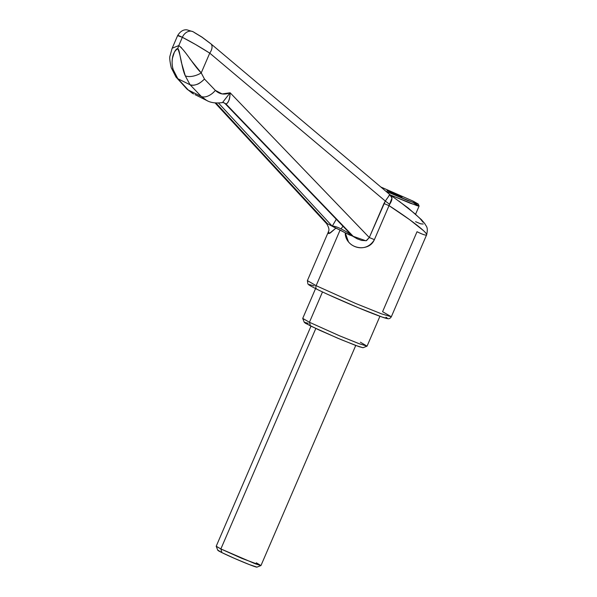 <?xml version="1.0" encoding="UTF-8"?>
<svg xmlns="http://www.w3.org/2000/svg" width="597" height="597" viewBox="0 0 597 597"><rect width="100%" height="100%" fill="white"/><g stroke="black" fill="none" stroke-linecap="round" stroke-linejoin="round"><path stroke-width="0.9" d="M189.674 58.566L201.226 72.901L209.741 53.133L385.326 201.062L209.741 53.133L201.226 72.901L204.48 79.073L215.36 90.393L222.114 93.93L230.136 92.774L369.297 237.539L385.326 201.062L389.804 194.689L391.975 198.107L389.028 205.637C410.005 219.077 427.989 233.039 426.616 234.815C426.124 235.643 422.922 234.614 417.027 231.718L382.58 311.701L391.326 316.768L381.625 313.888L355.581 303.425L316.126 285.679A3.045 2.373 116.3 0 0 316.977 289.276A3.045 2.373 116.3 0 0 317.141 289.344A3.045 2.373 -63.7 0 1 316.977 289.276A3.045 2.373 -63.7 0 1 316.126 285.679L355.581 303.425L381.625 313.888L391.326 316.768C390.296 318.365 389.095 318.999 387.729 318.656C386.513 318.537 384.267 318 373.021 313.679C356.76 307.388 329.678 295.597 316.992 289.284C308.306 284.888 308.545 284.642 307.91 283.948L307.388 280.612L316.126 285.679L340.103 230.024L316.126 285.679L307.388 280.612L328.447 231.711M336.283 219.271L332.253 226.188C333.977 225.942 336.909 226.838 341.066 228.882A43.536 7.589 39 0 1 351.103 234.688A43.536 7.589 -141 0 0 341.066 228.882L342.969 226.226L341.066 228.882A43.536 7.589 -141 0 0 332.253 226.188L336.275 219.263M390.348 194.973L408.094 207.943L421.43 219.666L424.877 223.741C426.042 226.464 428.489 226.763 426.616 234.815L391.326 316.768M426.191 235.084C427.422 235.031 426.504 233.539 423.445 230.606L409.632 219.659L389.028 205.637L374.386 239.651C372.856 243.151 370.327 245.524 366.812 246.762C363.461 247.934 360.036 248.031 356.528 247.054C353.155 246.121 350.469 244.374 348.469 241.822L345.245 232.815L340.103 230.024L335.857 228.181L330.395 232.89C328.895 233.718 328.126 233.755 328.081 233.002L328.387 231.852C327.783 231.666 330.947 230.763 326.589 223.636L215.405 102.938L326.372 223.062M327.395 223.666L349.252 234.852L353.208 236.322L225.263 103.654L352.469 236.061L357.178 238.807L361.566 240.427L366.2 240.688L369.297 237.539L230.136 92.774C224.368 95.095 219.45 94.296 215.36 90.393A12.186 6.977 136.1 0 1 201.316 96.468L190.047 84.744L177.816 78.707L188.279 90.028L201.316 96.468L188.279 90.028L193.562 93.983L188.279 90.028L177.816 78.707L190.07 84.759L185.286 75.834L181.361 62.312L179.921 55.081C179.294 51.282 178.593 49.178 177.816 48.775C176.913 48.35 175.749 49.529 174.324 52.32L172.526 57.954C171.764 62.275 172.033 66.267 173.331 69.924L177.816 78.707L173.331 69.924C170.817 62.76 172.078 51.767 177.816 48.775C181.197 56.267 181.689 68.118 185.286 75.834L190.047 84.744L201.316 96.468L206.823 100.535L201.316 96.468A12.186 6.977 -43.9 0 0 215.36 90.393L204.48 79.073C201.002 82.311 198.502 84.073 196.98 84.356C194.062 85.431 191.756 85.565 190.07 84.759C194.495 86.087 199.301 84.192 204.48 79.073L201.226 72.901A12.186 5.806 159.6 0 1 185.286 75.834A12.186 5.806 -20.4 0 0 201.226 72.901C193.659 65.528 185.667 50.857 178.794 45.559L181.525 47.745M353.178 236.315L365.857 240.748M385.968 317.231C387.326 318.059 387.669 318.462 387.013 318.432L382.14 317.059L358.401 307.768L328.663 294.799M310.336 285.747C308.977 284.911 308.634 284.508 309.291 284.538L314.164 285.911M398.968 201.114L414.878 213.696L420.198 218.718L423.064 222.271M423.221 224.024L420.654 223.823L415.594 221.688M194.212 32.477L201.92 37.148L210.084 43.275A9.142 5.343 130.1 0 1 210.808 43.753A9.142 5.343 130.1 0 1 209.741 53.133L195.48 44.454L182.354 37.305L178.794 45.559L182.354 37.305C179.107 35.708 177.555 35.163 177.697 35.671L182.354 37.305A9.142 7.127 -63.7 0 1 192.913 31.648A9.142 7.127 -63.7 0 1 194.212 32.477M327.469 223.703L215.942 102.983L327.469 223.703L335.857 228.181L329.514 233.323L328.395 231.852M192.913 31.648A9.142 7.127 116.3 0 0 182.354 37.305C190.734 41.574 199.861 46.85 209.741 53.133A9.142 5.343 -49.9 0 0 210.808 43.753M389.647 194.667L389.804 194.689C392.729 196.383 392.669 199.607 389.64 204.346L385.326 201.062L389.64 204.346L389.028 205.637L383.946 203.532L385.326 201.062M207.741 100.96L206.816 100.527L207.741 100.96M194.995 94.61L206.816 100.535C210.763 102.766 215.987 103.453 222.487 102.58L230.136 92.774C229.957 96.736 229.532 99.311 228.867 100.49C227.733 102.878 226.733 103.997 225.867 103.863L353.208 236.322M178.794 45.559A12.186 9.5 116.3 0 0 177.816 48.775A12.186 9.5 -63.7 0 1 178.794 45.559L172.205 48.2M171.205 67.573A12.186 6.358 -18.7 0 0 173.331 69.924A12.186 6.358 161.3 0 1 171.205 67.58M175.861 76.886L186.883 88.975L192.689 93.52M186.809 88.893A12.186 7.671 -42.7 0 0 188.279 90.028A12.186 7.671 137.3 0 1 186.809 88.893M218.472 103.02L332.253 226.188L218.472 103.02M388.766 195.943L389.707 194.6M389.781 194.547L210.763 43.708L201.861 37.021L193.047 31.708L186.98 29.85C183.436 29.425 180.331 31.313 177.66 35.514L172.07 48.499L170.078 55.693C169.384 57.148 169.772 61.133 171.227 67.648L176.048 77.192M389.028 205.637L374.386 239.651L369.297 237.539L383.946 203.532L389.028 205.637M366.521 240.606L369.297 237.539L374.386 239.651C365.342 254.882 344.902 246.471 345.245 232.815L352.461 236.054L225.263 103.654L223.151 102.408M223.382 102.58L222.472 102.58L230.136 92.774C229.681 99.744 228.255 103.438 225.867 103.863L223.793 102.669L225.315 103.788M413.84 203.062L419.087 206.099L410.408 203.293L390.319 194.95L417.303 205.778L419.079 206.047L418.281 204.047L407.923 200.599L385.893 191.256L415.139 203.316L418.094 204.144L413.333 201.226L418.281 204.047M413.333 201.226L380.886 187.033L413.333 201.226M400.9 196.361L401.975 197.219L395.58 194.719L387.035 190.495L400.9 196.361L387.035 190.495L395.58 194.719L401.975 197.219L400.9 196.361L400.736 196.734L400.9 196.361M393.154 193.629L393.423 192.995L393.154 193.629M256.314 562.814L260.941 565.553L255.247 563.777L220.868 548.942L221.883 552.606A21.328 0.895 23.3 0 0 241.837 561.538A21.328 0.895 23.3 0 0 256.591 567.12M360.387 342.208L367.036 346.141L358.849 343.596L338.924 335.544L309.433 322.268L310.447 325.925L337.365 338.051L355.566 345.402L363.036 347.723L359.193 346.715L341.394 339.745L319.089 330.014L305.343 323.223L304.56 322.32L308.216 323.35M310.977 326.186L216.211 546.24L220.868 548.942L315.806 328.499L220.868 548.942L241.912 558.404L260.979 565.523L355.745 345.469M315.567 288.575L302.731 318.38L309.433 322.268L322.499 291.933L309.433 322.268L339.678 335.865L359.648 343.887L367.088 346.096L379.923 316.283M217.808 550.285L216.211 546.285L220.868 548.942L221.883 552.606A21.328 0.895 23.3 0 1 217.935 550.203L221.883 552.606L234.89 558.568L249.359 564.59L256.956 567.135M304.328 322.44L310.447 325.925L309.433 322.268L302.739 318.447L304.328 322.44M215.054 102.9L326.581 223.636M389.804 194.555L390.438 195.032M223.793 102.677L223.3 102.475M225.032 103.55L352.394 236.031M419.087 206.099L415.609 214.174M256.941 567.135L260.941 565.553M363.036 347.723L367.036 346.141"/></g></svg>
